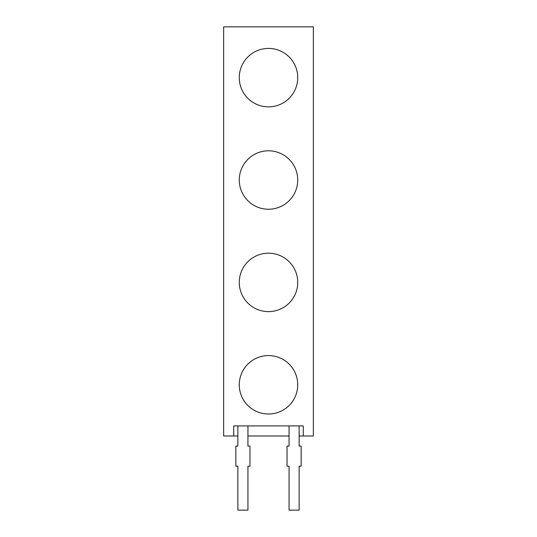 <?xml version="1.0" encoding="UTF-8"?>
<svg xmlns="http://www.w3.org/2000/svg" width="537" height="537" viewBox="0 0 537 537"><rect width="100%" height="100%" fill="white"/><g stroke="black" fill="none" stroke-linecap="round" stroke-linejoin="round"><path stroke-width="0.81" d="M268.5 355.568A29.226 29.226 0 0 1 297.726 384.787A29.226 29.226 0 0 1 268.5 414.014A29.226 29.226 0 0 1 239.274 384.787A29.226 29.226 0 0 1 268.5 355.568A29.226 29.226 0 0 1 297.726 384.787A29.226 29.226 0 0 1 268.5 414.014M268.5 253.182A29.226 29.226 0 0 1 297.726 282.408A29.226 29.226 0 0 1 268.5 311.628A29.226 29.226 0 0 1 239.274 282.408A29.226 29.226 0 0 1 268.5 253.182A29.226 29.226 0 0 1 297.726 282.408A29.226 29.226 0 0 1 268.5 311.628M268.5 150.796A29.226 29.226 0 0 1 297.726 180.023A29.226 29.226 0 0 1 268.5 209.249A29.226 29.226 0 0 1 239.274 180.023A29.226 29.226 0 0 1 268.5 150.796A29.226 29.226 0 0 1 297.726 180.023A29.226 29.226 0 0 1 268.5 209.249M268.5 48.417A29.226 29.226 0 0 1 297.726 77.637A29.226 29.226 0 0 1 268.5 106.863A29.226 29.226 0 0 1 239.274 77.637A29.226 29.226 0 0 1 268.5 48.417A29.226 29.226 0 0 1 297.726 77.637A29.226 29.226 0 0 1 268.5 106.863M303.264 435.984L303.264 425.908L233.736 425.908L233.736 435.984L223.654 435.984L223.654 26.85L313.346 26.85L313.346 435.984L299.136 435.984M299.136 425.908L299.136 446.059L301.15 446.059L301.15 466.217L299.136 466.217L299.136 510.15L289.06 510.15L289.06 466.217L287.04 466.217L287.04 446.059L289.06 446.059L289.06 425.908M237.864 425.908L237.864 446.059L235.85 446.059L235.85 466.217L237.864 466.217L237.864 510.15L247.94 510.15L247.94 466.217L249.96 466.217L249.96 446.059L247.94 446.059L247.94 425.908M313.346 375.517L313.346 415.826M223.654 415.826L223.654 375.517M289.06 435.984L247.94 435.984M237.864 435.984L233.736 435.984"/></g></svg>
